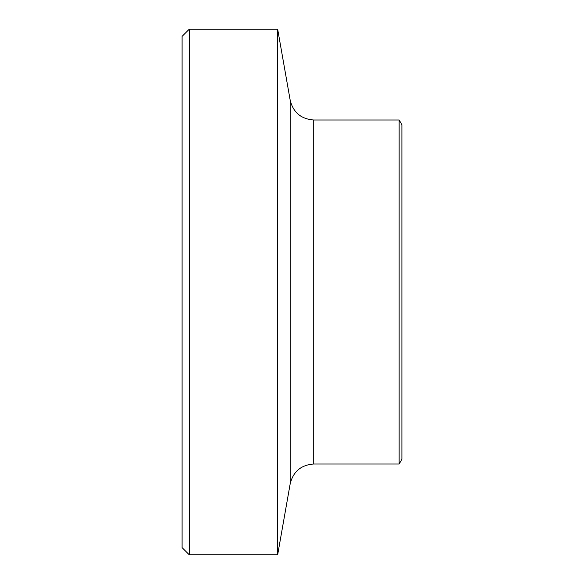 <?xml version="1.0" encoding="UTF-8"?>
<svg xmlns="http://www.w3.org/2000/svg" width="584" height="584" viewBox="0 0 584 584"><rect width="100%" height="100%" fill="white"/><g stroke="black" fill="none" stroke-linecap="round" stroke-linejoin="round"><path stroke-width="0.88" d="M189.267 29.2L182.099 36.369L182.099 547.631L189.267 554.8L189.267 29.2L277.663 29.2L277.663 554.8L189.267 554.8M399.142 292L399.142 464.017L313.717 464.017L313.717 119.983L399.142 119.983L399.142 292M399.142 119.983L401.901 124.764L401.901 459.236L399.142 464.017M313.717 119.983C301.125 119.085 293.285 112.508 290.19 100.244L290.19 483.756C293.285 471.492 301.125 464.915 313.717 464.017M290.19 100.244L277.663 29.2M290.19 483.756L277.663 554.8"/></g></svg>
